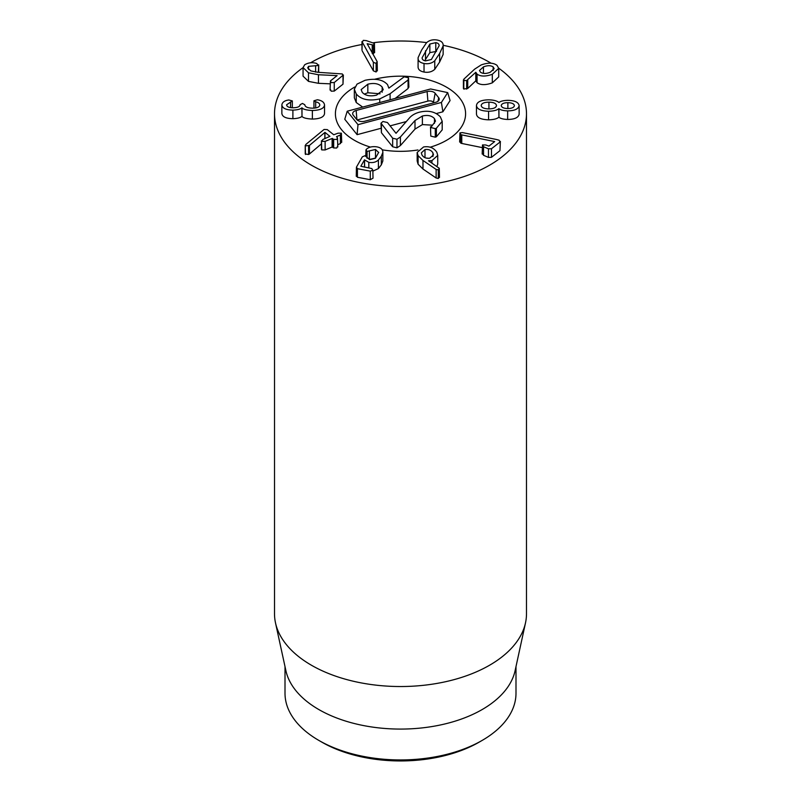 <?xml version="1.0" encoding="UTF-8"?>
<svg xmlns="http://www.w3.org/2000/svg" width="801" height="801" viewBox="0 0 801 801"><rect width="100%" height="100%" fill="white"/><g stroke="black" fill="none" stroke-linecap="round" stroke-linejoin="round"><path stroke-width="1.2" d="M424.991 157.667L424.991 149.567C428.605 149.076 431.248 150.177 432.92 152.871L433.491 154.873L429.757 158.187C426.192 158.668 423.589 157.577 421.927 154.893L421.336 152.861L424.991 149.567M432.92 156.565L432.92 152.871M428.855 158.308L425.942 158.017M439.298 168.31L438.287 169.902L436.134 169.422L422.978 160.46L418.092 155.644L417.171 152.44L423.559 146.963C429.426 146.012 433.852 147.795 436.845 152.29L437.736 155.404L431.919 160.651L428.495 160.771L439.298 168.31L439.469 177.452M431.919 163.074L431.919 160.651M437.736 155.404L437.736 163.975L436.925 166.448M439.298 176.881L438.287 178.473L436.134 177.992L422.978 169.031L418.092 164.225L418.092 155.644M418.092 164.225L417.171 161.011L417.171 152.44M378.703 152.57L375.489 149.477L367.078 151.429L365.977 149.807L366.427 149.236C368.891 146.994 372.405 146.213 376.971 146.883C381.006 147.694 382.958 149.547 382.828 152.43L381.316 156.265L378.412 160.02C375.859 162.263 372.665 163.034 368.82 162.333L364.495 159.85L360.84 166.248L371.764 168.55L372.845 170.192L370.282 171.144L357.416 168.691L356.445 167.139L362.352 156.816L364.956 155.724L369.802 159.649L375.399 158.278L378.713 152.29M382.828 161.001L382.858 151.98L382.828 161.001L381.316 164.836L378.412 168.59L373.026 171.054M368.82 167.99L368.82 162.333M364.575 167.179L364.575 159.87M364.495 167.159L364.495 159.85M356.445 175.709L357.416 177.261L370.282 179.714L373.026 178.172L372.845 170.192M356.265 176.31L356.445 167.139M375.619 158.067L369.181 159.499M367.078 158.258L367.078 151.429M365.807 156.055L365.977 149.807M341.376 133.186L340.375 135.029L336.5 136.641L337.481 137.772L336.72 139.464L333.677 139.354L332.115 138.463L325.126 141.376L321.772 141.346L322.803 139.514L329.922 136.36L324.956 132.375L309.436 145.422L305.511 145.882L305.862 144.43L324.055 129.472L327.289 129.612L333.727 134.768L338.052 133.176L341.376 133.186L341.717 142.338M341.376 141.757L340.375 143.599L340.375 135.029M340.375 143.599L337.822 144.671M337.481 137.772L337.822 146.963M337.481 146.353L336.72 148.035L333.677 147.935L333.677 139.354M333.677 147.935L332.115 147.044L325.126 149.947L325.126 141.376M325.126 149.947L321.772 149.917L321.451 149.356L321.451 140.776L321.772 149.917M324.956 138.623L324.956 132.375M324.856 138.663L324.856 132.415M321.451 143.86L309.436 153.992L309.436 145.422M309.436 153.992L308.595 154.513L308.595 145.942M308.595 154.513L305.231 153.952L305.231 145.381L305.511 154.463M324.535 104.991C324.055 108.455 319.989 110.288 312.37 110.498C306.633 110.208 303.178 109.326 301.997 107.845L301.877 107.845C300.275 109.206 297.271 109.957 292.896 110.117C285.977 109.977 282.292 108.235 281.862 104.871C282.312 102.168 284.635 100.536 288.821 99.975L292.335 100.926L286.588 104.811C286.788 106.723 288.981 107.714 293.146 107.785C297.622 107.654 299.934 106.633 300.095 104.711L302.468 103.449L304.821 104.751C305.051 106.913 307.584 108.055 312.42 108.165C317.036 108.125 319.499 107.064 319.809 104.981C319.669 103.429 318.297 102.388 315.694 101.847L313.942 100.786L317.386 99.775C321.782 100.445 324.165 102.188 324.535 104.991L324.535 113.562C324.055 117.026 319.989 118.858 312.37 119.069L312.37 110.498M312.37 119.069C306.633 118.778 303.178 117.897 301.997 116.415L301.997 107.845M301.997 116.415L301.877 107.845M301.877 116.415C300.275 117.777 297.271 118.538 292.896 118.688L292.896 110.117M292.896 118.688C285.977 118.558 282.292 116.806 281.862 113.442L281.862 104.871M290.573 107.594L290.573 101.987M315.694 107.905L315.694 101.847M313.942 108.115L313.942 100.786L313.942 108.115M342.998 84.175L343.359 74.974L334.257 82.523L331.214 82.613L330.433 80.911L337.121 75.624L318.448 74.743L308.485 72.801L303.058 67.584L304.66 64.801C308.315 62.588 312.35 62.148 316.775 63.499L318.327 65.492L308.575 66.343L307.654 67.895L310.838 70.909L317.897 72.3L342.317 73.942L342.998 75.604L342.998 84.175L334.257 91.094L331.214 91.184L330.433 89.482M330.062 90.092L330.433 80.911M330.062 83.835L318.448 83.314L318.448 74.743M318.448 83.314L308.485 81.382L303.058 76.155L303.058 67.584M318.698 72.34L318.698 64.871L318.327 72.32M315.614 72.11L315.614 65.672M308.575 69.547L308.575 66.343M374.437 43.424L373.466 45.066L367.148 43.725L377.151 61.577L376.12 63.419L373.376 62.278L361.982 41.552L361.982 50.123L362.202 42.333L363.324 40.35L366.347 40.631L374.437 43.424L374.618 52.606M377.151 70.148L376.12 71.99L373.376 70.848L373.376 62.278M373.376 70.848L362.202 50.904M374.437 52.005L373.466 53.647L373.466 45.066M372.215 52.756L372.215 45.016M373.466 53.647L372.215 53.587M377.151 61.577L377.341 70.858M431.389 59.484L425.501 60.886C423.168 60.435 422.037 59.394 422.127 57.742L429.857 44.035L435.784 42.643C438.077 43.084 439.188 44.125 439.118 45.777L431.389 59.484M436.495 51.384L429.857 52.616L424.75 60.706M429.857 52.616L429.857 44.035M424.029 63.479C419.754 62.618 417.782 60.666 418.112 57.622L421.616 50.052L426.482 42.773C429.326 40.2 432.91 39.289 437.246 40.05C441.481 40.901 443.444 42.853 443.133 45.897L439.639 53.447L434.763 60.756C431.909 63.319 428.335 64.23 424.029 63.479L424.029 72.05C419.754 71.189 417.782 69.236 418.112 66.193M418.072 66.823L418.112 57.622M443.133 54.478L443.173 45.267L443.133 54.478L439.639 62.017L434.763 69.327C431.909 71.89 428.335 72.801 424.029 72.05M459.954 132.876L462.457 132.596L496.189 139.434L499.123 140.215L499.954 142.097L491.474 148.746L488.46 148.816L483.554 146.723L482.502 144.931L485.786 144.981L488.92 146.112L494.688 141.577L461.776 134.888L460.805 134.588L459.954 132.876L459.644 142.027M499.954 150.668L500.375 141.387L499.954 150.668L491.474 157.316L488.46 157.386L483.554 155.304L482.502 153.502M482.182 154.052L482.502 144.931M482.182 147.594L461.776 143.459L461.776 134.888M461.776 143.459L460.805 143.169L459.954 141.447M507.874 108.546L507.874 102.668C511.879 102.788 514.062 103.78 514.412 105.632C514.012 107.494 511.809 108.465 507.804 108.546C503.779 108.445 501.596 107.454 501.226 105.582C501.636 103.709 503.849 102.738 507.874 102.668M488.84 108.906C484.064 108.766 481.511 107.624 481.191 105.502C481.561 103.359 484.144 102.238 488.93 102.158C493.656 102.278 496.179 103.419 496.5 105.562C496.129 107.704 493.576 108.816 488.84 108.906M488.93 108.906L488.93 102.158M476.465 105.482C476.955 101.897 481.041 100.005 488.71 99.815C493.666 99.965 497.061 100.856 498.903 102.468L499.023 102.468C500.615 101.166 503.539 100.455 507.784 100.335C514.703 100.455 518.487 102.228 519.138 105.652C518.397 109.046 514.572 110.788 507.654 110.878C503.408 110.728 500.505 109.987 498.943 108.676L498.823 108.676C496.95 110.278 493.526 111.129 488.57 111.249C480.91 110.989 476.875 109.066 476.465 105.482L476.465 114.052C476.875 117.637 480.91 119.559 488.57 119.82L488.57 111.249M507.654 110.878L507.654 119.459C514.572 119.369 518.397 117.627 519.138 114.233L519.138 105.652M507.654 119.459C503.408 119.299 500.505 118.558 498.943 117.246L498.943 108.676M498.943 117.246L498.823 108.676M498.823 117.246C496.95 118.848 493.526 119.709 488.57 119.82M483.454 73.372L483.454 66.883C487.579 65.302 490.813 65.322 493.176 66.934L494.157 68.646L490.162 72.3C486.057 73.872 482.823 73.832 480.46 72.18L479.489 70.488L483.454 66.883M493.176 70.488L493.176 66.934M498.713 68.325L498.713 76.896L492.315 82.853C485.666 85.256 480.57 85.196 477.056 82.703L475.804 80.851L467.724 88.45L463.729 89.051L463.889 79.129L474.643 69.146L481.071 64.991C487.969 62.468 493.286 62.588 497.02 65.352L498.713 68.325L492.315 74.283C485.666 76.676 480.57 76.626 477.056 74.123L475.804 72.28L466.673 80.541L463.729 80.47L463.889 79.129M463.729 89.051L463.889 87.699M492.315 82.853L492.315 74.283M477.056 82.703L477.056 74.123M475.804 80.851L475.804 72.28M467.724 88.45L467.724 79.88M466.673 89.111L466.673 80.541M498.713 68.185A125.987 72.741 180 0 1 526.487 113.752A125.987 72.741 180 0 1 448.71 180.956A125.987 72.741 180 0 1 311.409 165.186A125.987 72.741 180 0 1 274.513 113.752A125.987 72.741 180 0 1 303.058 67.644M310.578 62.798A125.987 72.741 180 0 1 361.982 44.496M373.636 42.683A125.987 72.741 180 0 1 426.673 42.603M443.173 45.307A125.987 72.741 180 0 1 491.173 63.249M446.527 87.179A65.091 37.587 180 0 1 465.591 113.752A65.091 37.587 180 0 1 430.137 147.214A65.091 37.587 180 0 0 465.591 113.752A65.091 37.587 180 0 0 374.648 79.259A65.091 37.587 180 0 1 446.527 87.179M417.972 149.957A65.091 37.587 180 0 1 382.257 149.827A65.091 37.587 180 0 0 417.972 149.957M370.442 147.094A65.091 37.587 180 0 1 335.409 113.752A65.091 37.587 180 0 1 354.803 86.989A65.091 37.587 180 0 0 335.409 113.752A65.091 37.587 180 0 0 370.442 147.094M321.802 742.127L318.838 740.414L321.802 742.127A111.289 64.25 0 0 0 479.198 742.127L482.162 740.414A115.494 66.683 180 0 1 318.838 740.414L318.838 740.414A115.494 66.683 180 0 1 285.006 693.265L285.006 666.582M515.994 666.582L515.994 693.265A115.494 66.683 180 0 1 482.162 740.414M525.506 622.858L515.093 670.717A115.494 66.683 180 0 1 400.5 729.08A115.494 66.683 180 0 1 285.907 670.717L275.494 622.858A125.987 72.741 0 0 0 311.409 665.22A125.987 72.741 0 0 0 441.351 682.602A125.987 72.741 0 0 0 525.506 622.858A125.987 72.741 0 0 0 526.487 613.786L526.487 113.752M274.513 113.752L274.513 613.786A125.987 72.741 0 0 0 275.494 622.858M356.165 110.478L427.113 91.564A6.048 3.494 180 0 1 435.143 93.276L438.668 97.672A6.048 3.494 180 0 1 439.178 99.574A6.048 3.494 180 0 1 435.714 102.308L364.765 121.221A6.048 3.494 180 0 1 356.725 119.519L353.211 115.114A6.048 3.494 180 0 1 352.7 114.082A6.048 3.494 180 0 1 356.165 110.478L356.916 119.729M433.872 102.798L433.471 102.298A4.195 2.423 0 0 0 427.894 101.106L357.156 119.96M347.223 111.209L430.638 88.971L447.689 92.606L441.411 102.448L357.997 124.676L347.223 111.209L344.77 119.259L357.096 134.668L357.997 124.676M441.411 102.448L442.883 111.8L450.072 100.536L447.689 92.606M442.883 111.8L436.305 113.552M406.357 121.542L390.097 125.867M381.006 128.29L357.096 134.668M431.889 125.136L422.387 124.596L414.998 129.101L400.4 145.552L396.966 147.825L392.65 146.763L381.416 132.706L381.006 123.174L392.65 138.193L396.966 139.254L400.4 136.981L414.998 120.53L422.387 116.025C427.644 114.773 431.669 115.624 434.452 118.588L435.494 121.121L430.788 127.529L435.293 128.611L436.395 128.21L442.202 121.311L440.37 116.876C435.313 111.609 428.285 110.057 419.283 112.22C414.758 113.462 411.303 115.584 408.921 118.578L396.034 133.296L387.424 122.533L382.958 121.502L381.006 123.174M392.65 146.763L392.65 138.193M442.202 121.311L442.202 129.882L436.395 136.781L436.395 128.21M436.395 136.781L435.293 137.181L430.788 136.1L430.497 126.788L430.788 136.1M434.452 123.354L434.452 118.588M422.387 124.596L422.387 116.025M400.4 145.552L400.4 136.981M376.58 95.129C370.162 96.641 365.386 95.709 362.242 92.355L361.141 89.612L367.829 84.195C374.227 82.683 379.003 83.634 382.157 87.039L383.248 89.752L376.58 95.129M380.075 93.797L367.829 92.766L367.829 84.195M367.829 92.766L364.285 94.128M382.157 92.245L382.157 87.039M362.693 107.084L356.235 102.528L354.332 97.822L354.332 89.251L356.235 93.957C361.131 99.614 368.961 101.276 379.734 98.923L390.107 93.737L408.069 79.96L408.54 77.767L404.195 76.816L388.885 88.13M388.825 88.12L387.584 84.706C382.998 79.579 375.499 78.108 365.076 80.29L357.006 84.125L354.332 89.251M408.54 86.338L408.069 88.531L395.163 98.433M408.88 87.209L408.54 77.767M390.107 99.785L390.107 93.737M379.734 102.548L379.734 98.923M438.287 178.473L438.287 169.902M436.134 177.992L436.134 169.422M422.978 169.031L422.978 160.46M381.316 164.836L381.316 156.265M378.412 168.59L378.412 160.02M370.282 179.714L370.282 171.144M357.416 177.261L357.416 168.691M375.489 158.047L375.489 149.477M369.381 159.369L369.381 150.798M332.575 147.054L332.575 138.473M332.115 147.044L332.115 138.463M292.335 107.765L292.335 100.926L292.335 107.765M334.257 91.094L334.257 82.523M308.485 81.382L308.485 72.801M376.12 71.99L376.12 63.419M425.501 59.364L425.501 50.783M435.784 51.214L435.784 42.643M439.639 62.017L439.639 53.447M434.763 69.327L434.763 60.756M491.474 157.316L491.474 148.746M488.46 157.386L488.46 148.816M483.554 155.304L483.554 146.723M460.805 143.169L460.805 134.588M427.894 101.106L427.113 91.564M433.471 102.298L435.143 93.276M438.007 101.246L438.668 97.672M381.416 132.706L381.416 124.135M435.293 137.181L435.293 128.611M414.998 129.101L414.998 120.53M396.966 147.825L396.966 139.254M356.235 102.528L356.235 93.957M408.069 88.531L408.069 79.96M463.419 79.92L463.419 88.49"/></g></svg>
